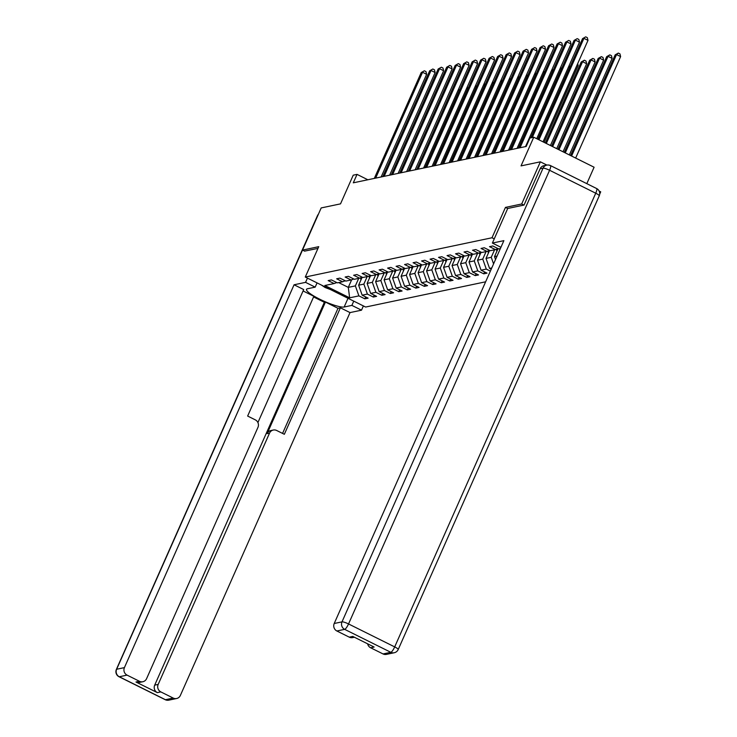 <?xml version="1.0" encoding="UTF-8"?>
<svg xmlns="http://www.w3.org/2000/svg" width="737" height="737" viewBox="0 0 737 737"><rect width="100%" height="100%" fill="white"/><g stroke="black" fill="none" stroke-linecap="round" stroke-linejoin="round"><path stroke-width="1.11" d="M586.818 183.651L594.096 167.225L533.745 137.22L529.931 138.022L526.2 146.451L353.299 182.822L357.04 174.383L353.226 175.185L340.522 203.863L321.194 207.926L302.511 250.092L304.713 251.179M599.706 194.117L600.71 191.832L599.144 191.058M523.878 205.089L521.676 203.992L505.453 207.401L492.003 237.765L305.284 277.038L365.626 307.043L485.646 281.801M521.676 203.992L540.368 161.827L546.9 165.079M492.003 237.765L494.251 238.88M500.359 248.581L498.728 248.931L492.777 245.965L489.515 246.655L495.467 249.613L490.243 250.709L484.283 247.752L481.021 248.443L486.973 251.4L481.749 252.496L475.798 249.539L472.528 250.23L478.479 253.187L473.255 254.283L467.304 251.326L464.034 252.008L469.985 254.974L464.761 256.071L458.81 253.113L455.54 253.795L461.5 256.762L456.267 257.858L450.316 254.901L447.046 255.582L453.006 258.549L447.774 259.645L441.822 256.688L438.561 257.37L444.512 260.327L439.289 261.432L433.328 258.466L430.067 259.157L436.018 262.114L430.795 263.22L424.844 260.253L421.573 260.944L427.524 263.901L422.301 264.998L416.35 262.04L413.079 262.731L419.031 265.688L413.807 266.785L407.856 263.828L404.585 264.519L410.546 267.476L405.313 268.572L399.362 265.615L396.091 266.297L402.052 269.263L396.819 270.359L390.868 267.402L387.607 268.084L393.558 271.05L388.335 272.146L382.374 269.189L379.113 269.871L385.064 272.837L379.841 273.934L373.88 270.976L370.619 271.658L376.57 274.615L371.347 275.721L365.395 272.754L362.125 273.445L368.076 276.403L362.853 277.508L356.901 274.542L353.631 275.233L359.582 278.19L354.359 279.295L348.408 276.329L345.137 277.02L351.098 279.977L345.865 281.073L339.914 278.116L336.652 278.807L342.604 281.764L337.38 282.861L331.42 279.903L328.158 280.594L334.11 283.552L324.851 285.495L349.651 297.822L348.288 287.375L355.363 285.892L358.698 278.383M491.791 267.927L489.552 268.397L491.211 269.226M349.651 297.822L358.901 295.878L364.852 298.835L368.122 298.153L362.171 295.187L367.394 294.091L373.346 297.048L376.616 296.366L370.665 293.409L375.888 292.303L381.84 295.27L385.11 294.579L379.15 291.622L384.382 290.516L390.334 293.483L393.595 292.792L387.644 289.834L392.867 288.729L398.828 291.695L402.089 291.004L396.137 288.047L401.361 286.951L407.321 289.908L410.583 289.217L404.631 286.26L409.855 285.164L415.806 288.121L419.077 287.43L413.125 284.473L418.349 283.377L424.3 286.334L427.571 285.652L421.619 282.686L426.843 281.589L432.794 284.546L436.064 283.865L430.104 280.898L435.337 279.802L441.288 282.759L444.549 282.078L438.598 279.111L443.831 278.015L449.782 280.981L453.043 280.29L447.092 277.333L452.315 276.228L458.276 279.194L461.537 278.503L455.586 275.546L460.809 274.44L466.761 277.407L470.031 276.716L464.08 273.759L469.303 272.662L475.254 275.62L478.525 274.929L472.574 271.971L477.797 270.875L483.748 273.832L487.019 273.141L481.058 270.184L486.291 269.088L490.372 271.115M498.138 248.627L495.467 249.613M489.644 250.414L486.973 251.4M498.037 248.664L494.509 256.623L497.033 256.089M481.15 252.201L478.479 253.187M495.531 259.488L494.509 256.623M494.573 249.806L491.247 257.305L486.024 258.411L489.543 250.451M472.657 253.989L469.985 254.974M493.578 263.892L491.247 257.305M489.552 268.397L486.024 258.411M486.079 251.584L482.753 259.092L477.53 260.198L481.049 252.238M464.163 255.776L461.5 256.762M486.291 269.088L482.753 259.092M481.058 270.184L477.53 260.198M477.585 253.371L474.259 260.88L469.036 261.985L472.564 254.025M455.678 257.563L453.006 258.549M477.797 270.875L474.259 260.88M472.574 271.971L469.036 261.985M469.091 255.159L465.766 262.667L460.542 263.763L464.07 255.813M447.184 259.35L444.512 260.327M469.303 272.662L465.766 262.667M464.08 273.759L460.542 263.763M460.607 256.946L457.281 264.454L452.048 265.55L455.577 257.6M438.69 261.138L436.018 262.114M460.809 274.44L457.281 264.454M455.586 275.546L452.048 265.55M452.113 258.733L448.787 266.241L443.554 267.338L447.083 259.387M430.196 262.916L427.524 263.901M452.315 276.228L448.787 266.241M447.092 277.333L443.554 267.338M443.619 260.52L440.293 268.028L435.07 269.125L438.589 261.174M421.702 264.703L419.031 265.688M443.831 278.015L440.293 268.028M438.598 279.111L435.07 269.125M435.125 262.308L431.799 269.816L426.576 270.912L430.095 262.952M413.208 266.49L410.546 267.476M435.337 279.802L431.799 269.816M430.104 280.898L426.576 270.912M426.631 264.095L423.305 271.603L418.082 272.699L421.61 264.74M404.724 268.277L402.052 269.263M426.843 281.589L423.305 271.603M421.619 282.686L418.082 272.699M418.137 265.873L414.811 273.381L409.588 274.486L413.116 266.527M396.23 270.064L393.558 271.05M418.349 283.377L414.811 273.381M413.125 284.473L409.588 274.486M409.652 267.66L406.317 275.168L401.094 276.274L404.622 268.314M387.736 271.852L385.064 272.837M409.855 285.164L406.317 275.168M404.631 286.26L401.094 276.274M401.158 269.447L397.833 276.955L392.6 278.052L396.128 270.101M379.242 273.639L376.57 274.615M401.361 286.951L397.833 276.955M396.137 288.047L392.6 278.052M392.664 271.234L389.339 278.743L384.115 279.839L387.634 271.889M370.748 275.426L368.076 276.403M392.867 288.729L389.339 278.743M387.644 289.834L384.115 279.839M384.17 273.022L380.845 280.53L375.621 281.626L379.14 273.676M362.254 277.204L359.582 278.19M384.382 290.516L380.845 280.53M379.15 291.622L375.621 281.626M375.677 274.809L372.351 282.317L367.127 283.413L370.656 275.463M353.769 278.991L351.098 279.977M375.888 292.303L372.351 282.317M370.665 293.409L367.127 283.413M367.183 276.596L363.857 284.104L358.633 285.201L362.162 277.241M345.275 280.779L342.604 281.764M367.394 294.091L363.857 284.104M362.171 295.187L358.633 285.201M351.66 279.765L348.288 287.375L338.67 282.593M336.781 282.566L334.11 283.552M358.901 295.878L355.363 285.892M533.745 137.22L521.041 165.889L540.368 161.827M305.284 277.038L318.734 246.674L302.511 250.092M367.846 179.764L357.04 174.383M364.852 298.835L365.69 296.947M373.346 297.048L374.184 295.159M381.84 295.27L382.678 293.372M390.334 293.483L391.172 291.585M398.828 291.695L399.666 289.798M407.321 289.908L408.16 288.01M415.806 288.121L416.654 286.223M424.3 286.334L425.138 284.445M432.794 284.546L433.632 282.658M441.288 282.759L442.126 280.871M449.782 280.981L450.62 279.083M458.276 279.194L459.114 277.296M466.761 277.407L467.608 275.509M475.254 275.62L476.093 273.722M483.748 273.832L484.587 271.935M505.453 207.401L507.701 208.516M381.149 176.963L426.64 74.308L422.559 72.281L375.667 178.114M421.205 72.567L424.346 70.789L421.205 72.567L374.304 178.4M424.346 70.789L425.977 71.6L426.64 74.308M361.01 279.83A4.966 4.744 -101.9 0 1 360.688 278.632L360.568 277.831M425.056 167.732L459.262 90.531L458.193 89.997M361.581 277.453L361.701 278.273M458.801 88.633L459.262 90.531M330.425 289.54L325.081 287.494L321.461 285.081M353.76 301.138L351.881 305.394L361.508 310.176L350.02 312.589L180.362 695.442A5.629 5.371 78.1 0 1 173.223 698.068L160.832 691.905L157.35 692.633A5.629 5.371 -101.9 0 1 154.696 685.143L324.354 302.29L313.584 296.937M351.881 305.394L344.151 307.016A21.097 3.768 -156.1 0 1 321.949 300.272A21.097 3.768 -156.1 0 1 306.518 289.346A21.097 3.768 -156.1 0 1 307.449 288.766L315.178 287.144L305.56 282.354L294.072 284.777L303.699 289.558L247.641 416.055L255.306 419.86A5.629 5.371 78.1 0 1 257.959 427.359L146.599 678.657A5.629 5.371 78.1 0 1 142.867 681.725L139.376 682.453A5.629 5.371 -101.9 0 1 135.976 682.011L157.35 692.633M257.913 422.568L313.861 296.311L303.082 290.949M324.354 302.29L325.441 302.069L337.997 308.306L340.393 307.808L350.02 312.589M363.387 305.929L361.508 310.176M307.44 278.107L305.56 282.354M317.067 282.897L315.178 287.144M294.072 284.777L124.415 667.621A5.629 5.371 78.1 0 0 127.068 675.12L139.459 681.283A5.629 5.371 78.1 0 0 142.867 681.725M154.696 685.143L158.179 684.415L269.539 433.116A5.629 5.371 78.1 0 1 276.679 430.491L284.344 434.296L340.393 307.808M158.179 684.415A5.629 5.371 78.1 0 0 160.832 691.905M304.593 251.124L317.969 248.397M269.539 433.116L267.144 433.614L325.441 302.069M267.144 433.614A5.629 5.371 -101.9 0 1 270.884 430.546L273.28 430.04M282.566 433.411L337.997 308.306M500.93 247.31L492.39 243.063L503.878 240.649L334.22 623.493L342.005 621.862L543.049 168.174L540.11 168.791L524.044 205.052L507.71 208.488L492.39 243.063M383.037 653.94L390.822 652.3A5.629 5.371 78.1 0 0 394.221 652.752L386.437 654.382A5.629 5.371 -101.9 0 1 383.037 653.94L370.637 647.777A5.629 5.371 -101.9 0 1 367.625 643.816M354.396 637.238L352.673 637.597A5.629 5.371 -101.9 0 1 349.274 637.155L336.873 630.992A5.629 5.371 -101.9 0 1 334.22 623.493M370.637 647.777L374.12 647.049L352.756 636.418L349.274 637.155M540.11 168.791A5.629 5.371 -101.9 0 1 543.851 165.724L546.79 165.106A5.629 5.371 78.1 0 0 543.049 168.174A5.629 1.004 23.9 0 1 549.581 170.265L348.537 623.953L394.691 646.902L595.736 193.214L549.581 170.265A5.629 1.336 116.4 0 0 550.447 165.567A5.629 5.629 0 0 0 546.79 165.106A5.629 5.371 78.1 0 1 550.189 165.549A5.629 1.336 116.4 0 1 550.447 165.567L596.611 188.525A5.629 1.336 -63.6 0 1 595.736 193.214A5.629 1.004 23.9 0 1 599.245 195.839A5.629 5.629 0 0 0 596.611 188.525M389.643 175.176L435.134 72.53L431.053 70.494L384.161 176.327M429.689 70.789L432.84 69.002L429.689 70.789L382.798 176.613M432.84 69.002L434.471 69.812L435.134 72.53M398.137 173.388L443.628 70.743L439.547 68.716L392.646 174.54M438.183 69.002L441.334 67.214L438.183 69.002L391.292 174.826M441.334 67.214L442.965 68.025L443.628 70.743M369.504 278.042A4.966 4.744 -101.9 0 1 369.182 276.845L369.062 276.043M433.549 165.945L467.755 88.744L466.687 88.219M370.075 275.675L370.195 276.486M467.295 86.846L467.755 88.744M377.998 276.264A4.966 4.744 -101.9 0 1 377.676 275.058L377.556 274.256M442.034 164.158L476.249 86.957L475.181 86.432M378.569 273.888L378.689 274.708M475.789 85.059L476.249 86.957M406.631 171.601L452.113 68.956L448.041 66.929L401.14 172.753M446.677 67.214L449.828 65.427L446.677 67.214L399.776 173.048M449.828 65.427L451.459 66.238L452.113 68.956M415.124 169.814L460.607 67.168L456.535 65.142L409.634 170.975M455.171 65.427L458.322 63.64L455.171 65.427L408.27 171.26M458.322 63.64L459.952 64.451L460.607 67.168M423.618 168.027L469.101 65.381L465.029 63.354L418.128 169.188M463.665 63.64L466.807 61.853L463.665 63.64L416.764 169.473M466.807 61.853L468.446 62.663L469.101 65.381M386.492 274.477A4.966 4.744 -101.9 0 1 386.17 273.27L386.05 272.469M450.528 162.37L484.743 85.179L483.665 84.644M387.063 272.1L387.183 272.92M484.273 83.272L484.743 85.179M394.986 272.69A4.966 4.744 -101.9 0 1 394.654 271.492L394.544 270.682M459.022 160.583L493.228 83.392L492.159 82.857M395.557 270.313L395.668 271.133M492.767 81.485L493.228 83.392M403.471 270.903A4.966 4.744 -101.9 0 1 403.148 269.705L403.038 268.894M467.516 158.796L501.722 81.604L500.653 81.07M404.042 268.526L404.162 269.346M501.261 79.697L501.722 81.604M432.103 166.249L477.594 63.594L473.513 61.567L426.622 167.4M472.159 61.853L475.301 60.066L472.159 61.853L425.258 167.686M475.301 60.066L476.931 60.876L477.594 63.594M411.965 269.116A4.966 4.744 -101.9 0 1 411.642 267.918L411.522 267.116M476.01 157.009L510.216 79.817L509.147 79.283M412.536 266.739L412.656 267.559M509.755 77.91L510.216 79.817M440.597 164.462L486.088 61.807L482.007 59.78L435.116 165.613M480.644 60.066L483.794 58.287L480.644 60.066L433.752 165.899M483.794 58.287L485.425 59.098L486.088 61.807M420.458 267.328A4.966 4.744 -101.9 0 1 420.136 266.131L420.016 265.329M484.504 155.221L518.71 78.03L517.641 77.496M421.03 264.952L421.149 265.771M518.249 76.132L518.71 78.03M449.091 162.674L494.582 60.019L490.501 57.993L443.6 163.826M489.138 58.278L492.288 56.5L489.138 58.278L442.246 164.111M492.288 56.5L493.919 57.311L494.582 60.019M428.952 265.541A4.966 4.744 -101.9 0 1 428.63 264.343L428.51 263.542M492.989 153.443L527.204 76.243L526.135 75.708M429.524 263.164L429.643 263.984M526.743 74.345L527.204 76.243M457.585 160.887L503.076 58.241L498.995 56.205L452.094 162.039M497.632 56.5L500.782 54.713L497.632 56.5L450.74 162.324M500.782 54.713L502.413 55.524L503.076 58.241M437.446 263.754A4.966 4.744 -101.9 0 1 437.124 262.556L437.004 261.755M501.482 151.656L535.698 74.455L534.62 73.93M438.018 261.386L438.137 262.197M535.228 72.558L535.698 74.455M466.079 159.1L511.561 56.454L507.489 54.427L460.588 160.251M506.126 54.713L509.276 52.926L506.126 54.713L459.225 160.537M509.276 52.926L510.907 53.737L511.561 56.454M445.94 261.967A4.966 4.744 -101.9 0 1 445.609 260.769L445.498 259.968M509.976 149.869L544.182 72.668L543.114 72.143M446.511 259.599L446.622 260.419M543.722 70.77L544.182 72.668M474.573 157.313L520.055 54.667L515.983 52.64L469.082 158.464M514.619 52.926L517.77 51.139L514.619 52.926L467.719 158.75M517.77 51.139L519.401 51.949L520.055 54.667M454.425 260.189A4.966 4.744 -101.9 0 1 454.103 258.982L453.992 258.18M518.47 148.082L552.676 70.881L551.608 70.356M454.996 257.812L455.116 258.632M552.216 68.983L552.676 70.881M483.057 155.525L528.549 52.88L524.468 50.853L477.576 156.686M523.113 51.139L526.255 49.351L523.113 51.139L476.213 156.972M526.255 49.351L527.885 50.162L528.549 52.88M462.919 258.401A4.966 4.744 -101.9 0 1 462.596 257.204L462.477 256.393M530.695 137.865L561.17 69.103L560.102 68.569M463.49 256.025L463.61 256.845M560.71 67.196L561.17 69.103M491.551 153.738L537.043 51.093L532.962 49.066L486.07 154.899M531.607 49.351L534.749 47.564L531.607 49.351L484.706 155.185M534.749 47.564L536.379 48.375L537.043 51.093M471.413 256.614A4.966 4.744 -101.9 0 1 471.09 255.417L470.971 254.606M537.789 139.238L569.664 67.316L568.596 66.781M471.984 254.237L472.104 255.057M569.204 65.409L569.664 67.316M500.045 151.951L545.537 49.305L541.455 47.279L494.555 153.112M540.092 47.564L543.243 45.777L540.092 47.564L493.2 153.397M543.243 45.777L544.873 46.588L545.537 49.305M479.907 254.827A4.966 4.744 -101.9 0 1 479.584 253.629L479.465 252.828M544.099 142.37L578.158 65.529L577.089 64.994M480.478 252.45L480.598 253.27M577.697 63.622L578.158 65.529M508.539 150.173L554.031 47.518L549.949 45.491L503.049 151.325M548.586 45.777L551.737 43.999L548.586 45.777L501.694 151.61M551.737 43.999L553.367 44.81L554.031 47.518M488.401 253.04A4.966 4.744 -101.9 0 1 488.078 251.842L487.958 251.041M550.41 145.511L586.652 63.741L582.571 61.715L581.207 62L545.325 142.978M488.972 250.663L489.092 251.483M546.338 143.485L582.571 61.715L584.358 60.213L585.989 61.024L586.652 63.741M581.207 62L584.358 60.213M517.033 148.386L562.515 45.731L558.443 43.704L511.542 149.537M557.08 43.99L560.231 42.212L557.08 43.99L510.179 149.823M560.231 42.212L561.861 43.022L562.515 45.731M496.895 251.253A4.966 4.744 -101.9 0 1 496.563 250.055L496.452 249.253M556.721 148.644L595.137 61.954L591.065 59.927L589.701 60.213L551.635 146.119M497.466 248.876L497.586 249.696M552.649 146.617L591.065 59.927L592.852 58.426L594.483 59.236L595.137 61.954M589.701 60.213L592.852 58.426M525.527 146.599L571.009 43.944L566.937 41.917L520.036 147.75M565.574 42.202L568.724 40.424L565.574 42.202L518.673 148.036M568.724 40.424L570.355 41.235L571.009 43.944M563.031 151.785L603.631 60.167L599.559 58.14L598.195 58.426L557.946 149.252M558.959 149.758L599.559 58.14L601.346 56.638L602.977 57.449L603.631 60.167M598.195 58.426L601.346 56.638M536.72 138.703L579.503 42.166L575.422 40.139L532.261 137.533M574.068 40.424L577.209 38.637L574.068 40.424L530.907 137.819M577.209 38.637L578.84 39.448L579.503 42.166M569.342 154.927L612.125 58.38L608.043 56.353L606.689 56.638L564.256 152.393M565.27 152.891L608.043 56.353L609.831 54.86L611.461 55.671L612.125 58.38M606.689 56.638L609.831 54.86M543.031 141.836L587.997 40.378L583.916 38.352L538.959 139.809M582.562 38.637L585.703 36.85L582.562 38.637L537.946 139.311M585.703 36.85L587.334 37.661L587.997 40.378M575.652 158.059L620.618 56.592L616.537 54.566L615.183 54.851L570.567 155.535M571.58 156.032L616.537 54.566L618.325 53.073L619.955 53.884L620.618 56.592M615.183 54.851L618.325 53.073M360.688 278.632L361.627 278.439M135.976 682.011L139.459 681.283M127.068 675.12L119.283 676.75L165.438 699.708L173.223 698.068M317.813 215.545L116.63 669.26L124.415 667.621M348.021 298.282L344.151 307.016M119.283 676.75A5.629 5.371 -101.9 0 1 116.63 669.26A5.629 1.004 23.9 0 0 116.382 669.417A5.629 5.629 0 0 0 119.016 676.732A5.629 1.336 -63.6 0 0 119.283 676.75M165.438 699.708A5.629 1.336 116.4 0 1 165.18 699.68A5.629 5.629 0 0 0 168.837 700.15A5.629 5.371 -101.9 0 1 165.438 699.708M116.382 669.417L317.426 215.729A5.629 1.004 23.9 0 1 317.675 215.572A5.629 5.371 -101.9 0 1 318.237 214.587M394.221 652.752A5.629 5.629 0 0 0 398.201 649.527A5.629 1.004 23.9 0 0 394.691 646.902A5.629 1.336 116.4 0 1 390.822 652.3L344.658 629.352L336.873 630.992M344.658 629.352A5.629 1.336 -63.6 0 0 348.537 623.953A5.629 1.004 23.9 0 0 342.005 621.862A5.629 5.371 78.1 0 0 344.658 629.352M369.182 276.845L370.121 276.651M377.676 275.058L378.615 274.864M386.17 273.27L387.109 273.077M394.654 271.492L395.603 271.29M403.148 269.705L404.097 269.502M411.642 267.918L412.582 267.715M420.136 266.131L421.076 265.928M428.63 264.343L429.57 264.15M437.124 262.556L438.064 262.363M445.609 260.769L446.558 260.576M454.103 258.982L455.051 258.788M462.596 257.204L463.536 257.001M471.09 255.417L472.03 255.214M479.584 253.629L480.524 253.427M488.078 251.842L489.018 251.639M496.563 250.055L497.512 249.861M119.016 676.732L165.18 699.68M168.837 700.15L176.622 698.51M318.393 214.237A5.629 5.629 0 0 0 317.426 215.729M398.201 649.527L599.245 195.839"/></g></svg>
